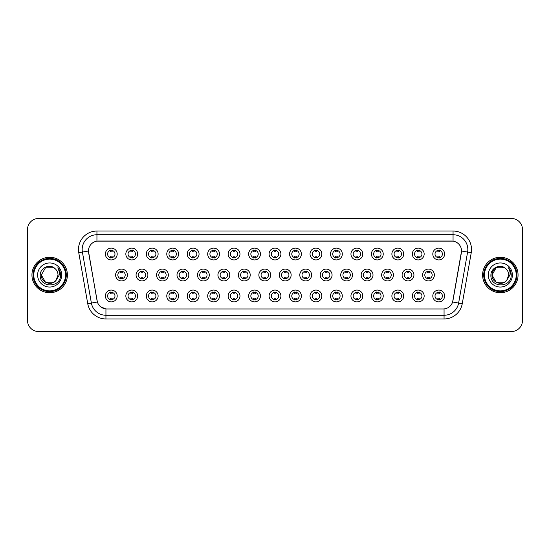 <?xml version="1.0" encoding="UTF-8"?>
<svg xmlns="http://www.w3.org/2000/svg" width="550" height="550" viewBox="0 0 550 550"><rect width="100%" height="100%" fill="white"/><g stroke="black" fill="none" stroke-linecap="round" stroke-linejoin="round"><path stroke-width="0.82" d="M137.658 295.982A5.912 5.912 0 0 1 131.746 301.895A5.912 5.912 0 0 1 125.833 295.982A5.912 5.912 0 0 1 131.746 290.07A5.912 5.912 0 0 1 137.658 295.982M128.054 295.982A3.692 3.692 0 0 0 131.746 299.674A3.692 3.692 0 0 0 135.438 295.982A3.692 3.692 0 0 0 131.746 292.291A3.692 3.692 0 0 0 128.054 295.982M158.118 295.982A5.912 5.912 0 0 1 152.213 301.895A5.912 5.912 0 0 1 146.3 295.982A5.912 5.912 0 0 1 152.213 290.07A5.912 5.912 0 0 1 158.118 295.982M148.514 295.982A3.692 3.692 0 0 0 152.213 299.674A3.692 3.692 0 0 0 155.904 295.982A3.692 3.692 0 0 0 152.213 292.291A3.692 3.692 0 0 0 148.514 295.982M178.585 295.982A5.912 5.912 0 0 1 172.672 301.895A5.912 5.912 0 0 1 166.767 295.982A5.912 5.912 0 0 1 172.672 290.07A5.912 5.912 0 0 1 178.585 295.982M168.981 295.982A3.692 3.692 0 0 0 172.672 299.674A3.692 3.692 0 0 0 176.371 295.982A3.692 3.692 0 0 0 172.672 292.291A3.692 3.692 0 0 0 168.981 295.982M199.052 295.982A5.912 5.912 0 0 1 193.139 301.895A5.912 5.912 0 0 1 187.227 295.982A5.912 5.912 0 0 1 193.139 290.07A5.912 5.912 0 0 1 199.052 295.982M189.447 295.982A3.692 3.692 0 0 0 193.139 299.674A3.692 3.692 0 0 0 196.831 295.982A3.692 3.692 0 0 0 193.139 292.291A3.692 3.692 0 0 0 189.447 295.982M219.519 295.982A5.912 5.912 0 0 1 213.606 301.895A5.912 5.912 0 0 1 207.694 295.982A5.912 5.912 0 0 1 213.606 290.07A5.912 5.912 0 0 1 219.519 295.982M209.914 295.982A3.692 3.692 0 0 0 213.606 299.674A3.692 3.692 0 0 0 217.298 295.982A3.692 3.692 0 0 0 213.606 292.291A3.692 3.692 0 0 0 209.914 295.982M239.979 295.982A5.912 5.912 0 0 1 234.073 301.895A5.912 5.912 0 0 1 228.161 295.982A5.912 5.912 0 0 1 234.073 290.07A5.912 5.912 0 0 1 239.979 295.982M230.374 295.982A3.692 3.692 0 0 0 234.073 299.674A3.692 3.692 0 0 0 237.765 295.982A3.692 3.692 0 0 0 234.073 292.291A3.692 3.692 0 0 0 230.374 295.982M260.446 295.982A5.912 5.912 0 0 1 254.533 301.895A5.912 5.912 0 0 1 248.627 295.982A5.912 5.912 0 0 1 254.533 290.07A5.912 5.912 0 0 1 260.446 295.982M250.841 295.982A3.692 3.692 0 0 0 254.533 299.674A3.692 3.692 0 0 0 258.232 295.982A3.692 3.692 0 0 0 254.533 292.291A3.692 3.692 0 0 0 250.841 295.982M280.913 295.982A5.912 5.912 0 0 1 275 301.895A5.912 5.912 0 0 1 269.087 295.982A5.912 5.912 0 0 1 275 290.07A5.912 5.912 0 0 1 280.913 295.982M271.308 295.982A3.692 3.692 0 0 0 275 299.674A3.692 3.692 0 0 0 278.692 295.982A3.692 3.692 0 0 0 275 292.291A3.692 3.692 0 0 0 271.308 295.982M301.373 295.982A5.912 5.912 0 0 1 295.467 301.895A5.912 5.912 0 0 1 289.554 295.982A5.912 5.912 0 0 1 295.467 290.07A5.912 5.912 0 0 1 301.373 295.982M291.768 295.982A3.692 3.692 0 0 0 295.467 299.674A3.692 3.692 0 0 0 299.159 295.982A3.692 3.692 0 0 0 295.467 292.291A3.692 3.692 0 0 0 291.768 295.982M321.839 295.982A5.912 5.912 0 0 1 315.927 301.895A5.912 5.912 0 0 1 310.021 295.982A5.912 5.912 0 0 1 315.927 290.07A5.912 5.912 0 0 1 321.839 295.982M312.235 295.982A3.692 3.692 0 0 0 315.927 299.674A3.692 3.692 0 0 0 319.626 295.982A3.692 3.692 0 0 0 315.927 292.291A3.692 3.692 0 0 0 312.235 295.982M342.306 295.982A5.912 5.912 0 0 1 336.394 301.895A5.912 5.912 0 0 1 330.481 295.982A5.912 5.912 0 0 1 336.394 290.07A5.912 5.912 0 0 1 342.306 295.982M332.702 295.982A3.692 3.692 0 0 0 336.394 299.674A3.692 3.692 0 0 0 340.086 295.982A3.692 3.692 0 0 0 336.394 292.291A3.692 3.692 0 0 0 332.702 295.982M362.773 295.982A5.912 5.912 0 0 1 356.861 301.895A5.912 5.912 0 0 1 350.948 295.982A5.912 5.912 0 0 1 356.861 290.07A5.912 5.912 0 0 1 362.773 295.982M353.169 295.982A3.692 3.692 0 0 0 356.861 299.674A3.692 3.692 0 0 0 360.553 295.982A3.692 3.692 0 0 0 356.861 292.291A3.692 3.692 0 0 0 353.169 295.982M383.233 295.982A5.912 5.912 0 0 1 377.328 301.895A5.912 5.912 0 0 1 371.415 295.982A5.912 5.912 0 0 1 377.328 290.07A5.912 5.912 0 0 1 383.233 295.982M373.629 295.982A3.692 3.692 0 0 0 377.328 299.674A3.692 3.692 0 0 0 381.019 295.982A3.692 3.692 0 0 0 377.328 292.291A3.692 3.692 0 0 0 373.629 295.982M403.7 295.982A5.912 5.912 0 0 1 397.788 301.895A5.912 5.912 0 0 1 391.882 295.982A5.912 5.912 0 0 1 397.788 290.07A5.912 5.912 0 0 1 403.7 295.982M394.096 295.982A3.692 3.692 0 0 0 397.788 299.674A3.692 3.692 0 0 0 401.486 295.982A3.692 3.692 0 0 0 397.788 292.291A3.692 3.692 0 0 0 394.096 295.982M424.167 295.982A5.912 5.912 0 0 1 418.254 301.895A5.912 5.912 0 0 1 412.342 295.982A5.912 5.912 0 0 1 418.254 290.07A5.912 5.912 0 0 1 424.167 295.982M414.562 295.982A3.692 3.692 0 0 0 418.254 299.674A3.692 3.692 0 0 0 421.946 295.982A3.692 3.692 0 0 0 418.254 292.291A3.692 3.692 0 0 0 414.562 295.982M444.627 295.982A5.912 5.912 0 0 1 438.721 301.895A5.912 5.912 0 0 1 432.809 295.982A5.912 5.912 0 0 1 438.721 290.07A5.912 5.912 0 0 1 444.627 295.982M435.022 295.982A3.692 3.692 0 0 0 438.721 299.674A3.692 3.692 0 0 0 442.413 295.982A3.692 3.692 0 0 0 438.721 292.291A3.692 3.692 0 0 0 435.022 295.982M117.191 295.982A5.912 5.912 0 0 1 111.279 301.895A5.912 5.912 0 0 1 105.373 295.982A5.912 5.912 0 0 1 111.279 290.07A5.912 5.912 0 0 1 117.191 295.982M107.587 295.982A3.692 3.692 0 0 0 111.279 299.674A3.692 3.692 0 0 0 114.978 295.982A3.692 3.692 0 0 0 111.279 292.291A3.692 3.692 0 0 0 107.587 295.982M147.888 275A5.912 5.912 0 0 1 141.976 280.913A5.912 5.912 0 0 1 136.07 275A5.912 5.912 0 0 1 141.976 269.087A5.912 5.912 0 0 1 147.888 275M138.284 275A3.692 3.692 0 0 0 141.976 278.692A3.692 3.692 0 0 0 145.674 275A3.692 3.692 0 0 0 141.976 271.308A3.692 3.692 0 0 0 138.284 275M168.355 275A5.912 5.912 0 0 1 162.442 280.913A5.912 5.912 0 0 1 156.53 275A5.912 5.912 0 0 1 162.442 269.087A5.912 5.912 0 0 1 168.355 275M158.751 275A3.692 3.692 0 0 0 162.442 278.692A3.692 3.692 0 0 0 166.134 275A3.692 3.692 0 0 0 162.442 271.308A3.692 3.692 0 0 0 158.751 275M188.815 275A5.912 5.912 0 0 1 182.909 280.913A5.912 5.912 0 0 1 176.997 275A5.912 5.912 0 0 1 182.909 269.087A5.912 5.912 0 0 1 188.815 275M179.211 275A3.692 3.692 0 0 0 182.909 278.692A3.692 3.692 0 0 0 186.601 275A3.692 3.692 0 0 0 182.909 271.308A3.692 3.692 0 0 0 179.211 275M209.282 275A5.912 5.912 0 0 1 203.369 280.913A5.912 5.912 0 0 1 197.464 275A5.912 5.912 0 0 1 203.369 269.087A5.912 5.912 0 0 1 209.282 275M199.678 275A3.692 3.692 0 0 0 203.369 278.692A3.692 3.692 0 0 0 207.068 275A3.692 3.692 0 0 0 203.369 271.308A3.692 3.692 0 0 0 199.678 275M229.749 275A5.912 5.912 0 0 1 223.836 280.913A5.912 5.912 0 0 1 217.931 275A5.912 5.912 0 0 1 223.836 269.087A5.912 5.912 0 0 1 229.749 275M220.144 275A3.692 3.692 0 0 0 223.836 278.692A3.692 3.692 0 0 0 227.535 275A3.692 3.692 0 0 0 223.836 271.308A3.692 3.692 0 0 0 220.144 275M250.216 275A5.912 5.912 0 0 1 244.303 280.913A5.912 5.912 0 0 1 238.391 275A5.912 5.912 0 0 1 244.303 269.087A5.912 5.912 0 0 1 250.216 275M240.611 275A3.692 3.692 0 0 0 244.303 278.692A3.692 3.692 0 0 0 247.995 275A3.692 3.692 0 0 0 244.303 271.308A3.692 3.692 0 0 0 240.611 275M270.676 275A5.912 5.912 0 0 1 264.77 280.913A5.912 5.912 0 0 1 258.857 275A5.912 5.912 0 0 1 264.77 269.087A5.912 5.912 0 0 1 270.676 275M261.071 275A3.692 3.692 0 0 0 264.77 278.692A3.692 3.692 0 0 0 268.462 275A3.692 3.692 0 0 0 264.77 271.308A3.692 3.692 0 0 0 261.071 275M291.143 275A5.912 5.912 0 0 1 285.23 280.913A5.912 5.912 0 0 1 279.324 275A5.912 5.912 0 0 1 285.23 269.087A5.912 5.912 0 0 1 291.143 275M281.538 275A3.692 3.692 0 0 0 285.23 278.692A3.692 3.692 0 0 0 288.929 275A3.692 3.692 0 0 0 285.23 271.308A3.692 3.692 0 0 0 281.538 275M311.609 275A5.912 5.912 0 0 1 305.697 280.913A5.912 5.912 0 0 1 299.784 275A5.912 5.912 0 0 1 305.697 269.087A5.912 5.912 0 0 1 311.609 275M302.005 275A3.692 3.692 0 0 0 305.697 278.692A3.692 3.692 0 0 0 309.389 275A3.692 3.692 0 0 0 305.697 271.308A3.692 3.692 0 0 0 302.005 275M332.069 275A5.912 5.912 0 0 1 326.164 280.913A5.912 5.912 0 0 1 320.251 275A5.912 5.912 0 0 1 326.164 269.087A5.912 5.912 0 0 1 332.069 275M322.465 275A3.692 3.692 0 0 0 326.164 278.692A3.692 3.692 0 0 0 329.856 275A3.692 3.692 0 0 0 326.164 271.308A3.692 3.692 0 0 0 322.465 275M352.536 275A5.912 5.912 0 0 1 346.631 280.913A5.912 5.912 0 0 1 340.718 275A5.912 5.912 0 0 1 346.631 269.087A5.912 5.912 0 0 1 352.536 275M342.932 275A3.692 3.692 0 0 0 346.631 278.692A3.692 3.692 0 0 0 350.322 275A3.692 3.692 0 0 0 346.631 271.308A3.692 3.692 0 0 0 342.932 275M373.003 275A5.912 5.912 0 0 1 367.091 280.913A5.912 5.912 0 0 1 361.185 275A5.912 5.912 0 0 1 367.091 269.087A5.912 5.912 0 0 1 373.003 275M363.399 275A3.692 3.692 0 0 0 367.091 278.692A3.692 3.692 0 0 0 370.789 275A3.692 3.692 0 0 0 367.091 271.308A3.692 3.692 0 0 0 363.399 275M393.47 275A5.912 5.912 0 0 1 387.558 280.913A5.912 5.912 0 0 1 381.645 275A5.912 5.912 0 0 1 387.558 269.087A5.912 5.912 0 0 1 393.47 275M383.866 275A3.692 3.692 0 0 0 387.558 278.692A3.692 3.692 0 0 0 391.249 275A3.692 3.692 0 0 0 387.558 271.308A3.692 3.692 0 0 0 383.866 275M413.93 275A5.912 5.912 0 0 1 408.024 280.913A5.912 5.912 0 0 1 402.112 275A5.912 5.912 0 0 1 408.024 269.087A5.912 5.912 0 0 1 413.93 275M404.326 275A3.692 3.692 0 0 0 408.024 278.692A3.692 3.692 0 0 0 411.716 275A3.692 3.692 0 0 0 408.024 271.308A3.692 3.692 0 0 0 404.326 275M434.397 275A5.912 5.912 0 0 1 428.484 280.913A5.912 5.912 0 0 1 422.579 275A5.912 5.912 0 0 1 428.484 269.087A5.912 5.912 0 0 1 434.397 275M424.793 275A3.692 3.692 0 0 0 428.484 278.692A3.692 3.692 0 0 0 432.183 275A3.692 3.692 0 0 0 428.484 271.308A3.692 3.692 0 0 0 424.793 275M127.421 275A5.912 5.912 0 0 1 121.516 280.913A5.912 5.912 0 0 1 115.603 275A5.912 5.912 0 0 1 121.516 269.087A5.912 5.912 0 0 1 127.421 275M117.817 275A3.692 3.692 0 0 0 121.516 278.692A3.692 3.692 0 0 0 125.208 275A3.692 3.692 0 0 0 121.516 271.308A3.692 3.692 0 0 0 117.817 275M137.658 254.018A5.912 5.912 0 0 1 131.746 259.93A5.912 5.912 0 0 1 125.833 254.018A5.912 5.912 0 0 1 131.746 248.105A5.912 5.912 0 0 1 137.658 254.018M128.054 254.018A3.692 3.692 0 0 0 131.746 257.709A3.692 3.692 0 0 0 135.438 254.018A3.692 3.692 0 0 0 131.746 250.326A3.692 3.692 0 0 0 128.054 254.018M158.118 254.018A5.912 5.912 0 0 1 152.213 259.93A5.912 5.912 0 0 1 146.3 254.018A5.912 5.912 0 0 1 152.213 248.105A5.912 5.912 0 0 1 158.118 254.018M148.514 254.018A3.692 3.692 0 0 0 152.213 257.709A3.692 3.692 0 0 0 155.904 254.018A3.692 3.692 0 0 0 152.213 250.326A3.692 3.692 0 0 0 148.514 254.018M178.585 254.018A5.912 5.912 0 0 1 172.672 259.93A5.912 5.912 0 0 1 166.767 254.018A5.912 5.912 0 0 1 172.672 248.105A5.912 5.912 0 0 1 178.585 254.018M168.981 254.018A3.692 3.692 0 0 0 172.672 257.709A3.692 3.692 0 0 0 176.371 254.018A3.692 3.692 0 0 0 172.672 250.326A3.692 3.692 0 0 0 168.981 254.018M199.052 254.018A5.912 5.912 0 0 1 193.139 259.93A5.912 5.912 0 0 1 187.227 254.018A5.912 5.912 0 0 1 193.139 248.105A5.912 5.912 0 0 1 199.052 254.018M189.447 254.018A3.692 3.692 0 0 0 193.139 257.709A3.692 3.692 0 0 0 196.831 254.018A3.692 3.692 0 0 0 193.139 250.326A3.692 3.692 0 0 0 189.447 254.018M219.519 254.018A5.912 5.912 0 0 1 213.606 259.93A5.912 5.912 0 0 1 207.694 254.018A5.912 5.912 0 0 1 213.606 248.105A5.912 5.912 0 0 1 219.519 254.018M209.914 254.018A3.692 3.692 0 0 0 213.606 257.709A3.692 3.692 0 0 0 217.298 254.018A3.692 3.692 0 0 0 213.606 250.326A3.692 3.692 0 0 0 209.914 254.018M239.979 254.018A5.912 5.912 0 0 1 234.073 259.93A5.912 5.912 0 0 1 228.161 254.018A5.912 5.912 0 0 1 234.073 248.105A5.912 5.912 0 0 1 239.979 254.018M230.374 254.018A3.692 3.692 0 0 0 234.073 257.709A3.692 3.692 0 0 0 237.765 254.018A3.692 3.692 0 0 0 234.073 250.326A3.692 3.692 0 0 0 230.374 254.018M260.446 254.018A5.912 5.912 0 0 1 254.533 259.93A5.912 5.912 0 0 1 248.627 254.018A5.912 5.912 0 0 1 254.533 248.105A5.912 5.912 0 0 1 260.446 254.018M250.841 254.018A3.692 3.692 0 0 0 254.533 257.709A3.692 3.692 0 0 0 258.232 254.018A3.692 3.692 0 0 0 254.533 250.326A3.692 3.692 0 0 0 250.841 254.018M280.913 254.018A5.912 5.912 0 0 1 275 259.93A5.912 5.912 0 0 1 269.087 254.018A5.912 5.912 0 0 1 275 248.105A5.912 5.912 0 0 1 280.913 254.018M271.308 254.018A3.692 3.692 0 0 0 275 257.709A3.692 3.692 0 0 0 278.692 254.018A3.692 3.692 0 0 0 275 250.326A3.692 3.692 0 0 0 271.308 254.018M301.373 254.018A5.912 5.912 0 0 1 295.467 259.93A5.912 5.912 0 0 1 289.554 254.018A5.912 5.912 0 0 1 295.467 248.105A5.912 5.912 0 0 1 301.373 254.018M291.768 254.018A3.692 3.692 0 0 0 295.467 257.709A3.692 3.692 0 0 0 299.159 254.018A3.692 3.692 0 0 0 295.467 250.326A3.692 3.692 0 0 0 291.768 254.018M321.839 254.018A5.912 5.912 0 0 1 315.927 259.93A5.912 5.912 0 0 1 310.021 254.018A5.912 5.912 0 0 1 315.927 248.105A5.912 5.912 0 0 1 321.839 254.018M312.235 254.018A3.692 3.692 0 0 0 315.927 257.709A3.692 3.692 0 0 0 319.626 254.018A3.692 3.692 0 0 0 315.927 250.326A3.692 3.692 0 0 0 312.235 254.018M342.306 254.018A5.912 5.912 0 0 1 336.394 259.93A5.912 5.912 0 0 1 330.481 254.018A5.912 5.912 0 0 1 336.394 248.105A5.912 5.912 0 0 1 342.306 254.018M332.702 254.018A3.692 3.692 0 0 0 336.394 257.709A3.692 3.692 0 0 0 340.086 254.018A3.692 3.692 0 0 0 336.394 250.326A3.692 3.692 0 0 0 332.702 254.018M362.773 254.018A5.912 5.912 0 0 1 356.861 259.93A5.912 5.912 0 0 1 350.948 254.018A5.912 5.912 0 0 1 356.861 248.105A5.912 5.912 0 0 1 362.773 254.018M353.169 254.018A3.692 3.692 0 0 0 356.861 257.709A3.692 3.692 0 0 0 360.553 254.018A3.692 3.692 0 0 0 356.861 250.326A3.692 3.692 0 0 0 353.169 254.018M383.233 254.018A5.912 5.912 0 0 1 377.328 259.93A5.912 5.912 0 0 1 371.415 254.018A5.912 5.912 0 0 1 377.328 248.105A5.912 5.912 0 0 1 383.233 254.018M373.629 254.018A3.692 3.692 0 0 0 377.328 257.709A3.692 3.692 0 0 0 381.019 254.018A3.692 3.692 0 0 0 377.328 250.326A3.692 3.692 0 0 0 373.629 254.018M403.7 254.018A5.912 5.912 0 0 1 397.788 259.93A5.912 5.912 0 0 1 391.882 254.018A5.912 5.912 0 0 1 397.788 248.105A5.912 5.912 0 0 1 403.7 254.018M394.096 254.018A3.692 3.692 0 0 0 397.788 257.709A3.692 3.692 0 0 0 401.486 254.018A3.692 3.692 0 0 0 397.788 250.326A3.692 3.692 0 0 0 394.096 254.018M424.167 254.018A5.912 5.912 0 0 1 418.254 259.93A5.912 5.912 0 0 1 412.342 254.018A5.912 5.912 0 0 1 418.254 248.105A5.912 5.912 0 0 1 424.167 254.018M414.562 254.018A3.692 3.692 0 0 0 418.254 257.709A3.692 3.692 0 0 0 421.946 254.018A3.692 3.692 0 0 0 418.254 250.326A3.692 3.692 0 0 0 414.562 254.018M444.627 254.018A5.912 5.912 0 0 1 438.721 259.93A5.912 5.912 0 0 1 432.809 254.018A5.912 5.912 0 0 1 438.721 248.105A5.912 5.912 0 0 1 444.627 254.018M435.022 254.018A3.692 3.692 0 0 0 438.721 257.709A3.692 3.692 0 0 0 442.413 254.018A3.692 3.692 0 0 0 438.721 250.326A3.692 3.692 0 0 0 435.022 254.018M117.191 254.018A5.912 5.912 0 0 1 111.279 259.93A5.912 5.912 0 0 1 105.373 254.018A5.912 5.912 0 0 1 111.279 248.105A5.912 5.912 0 0 1 117.191 254.018M107.587 254.018A3.692 3.692 0 0 0 111.279 257.709A3.692 3.692 0 0 0 114.978 254.018A3.692 3.692 0 0 0 111.279 250.326A3.692 3.692 0 0 0 107.587 254.018M87.746 303.696L78.76 252.718A18.473 18.473 0 0 1 96.944 231.041L453.056 231.041A18.473 18.473 0 0 1 471.24 252.718L462.254 303.696A18.473 18.473 0 0 1 444.063 318.959L105.937 318.959A18.473 18.473 0 0 1 87.746 303.696L97.377 301.998L88.605 252.718A9.976 9.976 0 0 1 98.422 241.017L451.578 241.017A9.976 9.976 0 0 1 461.395 252.718L452.932 300.74A9.976 9.976 0 0 1 443.107 308.983L106.892 308.983A9.976 9.976 0 0 1 97.068 300.74L88.454 251.006L82.397 252.079A14.774 14.774 0 0 1 96.944 234.733L453.056 234.733A14.774 14.774 0 0 1 467.603 252.079L458.618 303.057A14.774 14.774 0 0 1 444.063 315.267L105.937 315.267A14.774 14.774 0 0 1 91.382 303.057L82.397 252.079A14.774 14.774 0 0 1 82.17 249.514M31.934 275A17.731 17.731 0 0 0 49.665 292.731A17.731 17.731 0 0 0 67.396 275A17.731 17.731 0 0 0 49.665 257.269A17.731 17.731 0 0 0 31.934 275A17.731 17.731 0 0 0 49.665 292.731A17.731 17.731 0 0 0 67.396 275A17.731 17.731 0 0 0 49.665 257.269A17.731 17.731 0 0 0 31.934 275M482.604 275A17.731 17.731 0 0 0 500.335 292.731A17.731 17.731 0 0 0 518.066 275A17.731 17.731 0 0 0 500.335 257.269A17.731 17.731 0 0 0 482.604 275A17.731 17.731 0 0 0 500.335 292.731A17.731 17.731 0 0 0 518.066 275A17.731 17.731 0 0 0 500.335 257.269A17.731 17.731 0 0 0 482.604 275M96.944 231.041L96.944 241.127L453.056 241.127L453.056 231.041M88.454 250.986L88.564 249.514M443.107 308.983L106.892 308.983M105.937 318.959L105.937 308.942L100.616 306.762M471.24 252.718L461.546 251.006L452.623 301.998L462.254 303.696M522.5 229.563A11.083 11.083 0 0 0 511.418 218.481L38.582 218.481A11.083 11.083 0 0 0 27.5 229.563L27.5 320.437A11.083 11.083 0 0 0 38.582 331.519L511.418 331.519A11.083 11.083 0 0 0 522.5 320.437L522.5 229.563L522.5 320.437M27.5 229.563L27.5 320.437M511.418 218.481L38.582 218.481M38.582 331.519L511.418 331.519M112.207 250.058L112.207 251.336A2.833 2.833 0 0 0 110.358 251.336L110.358 250.058M110.358 257.978L110.358 256.699A2.833 2.833 0 0 0 112.207 256.699L112.207 257.978M120.588 278.96L120.588 277.681A2.833 2.833 0 0 0 122.437 277.681L122.437 278.96M122.437 271.04L122.437 272.319A2.833 2.833 0 0 0 120.588 272.319L120.588 271.04M110.358 299.942L110.358 298.664A2.833 2.833 0 0 0 112.207 298.664L112.207 299.942M112.207 292.022L112.207 293.301A2.833 2.833 0 0 0 110.358 293.301L110.358 292.022M132.667 250.058L132.667 251.336A2.833 2.833 0 0 0 130.824 251.336L130.824 250.058M130.824 257.978L130.824 256.699A2.833 2.833 0 0 0 132.667 256.699L132.667 257.978M153.134 250.058L153.134 251.336A2.833 2.833 0 0 0 151.284 251.336L151.284 250.058M151.284 257.978L151.284 256.699A2.833 2.833 0 0 0 153.134 256.699L153.134 257.978M173.601 250.058L173.601 251.336A2.833 2.833 0 0 0 171.751 251.336L171.751 250.058M171.751 257.978L171.751 256.699A2.833 2.833 0 0 0 173.601 256.699L173.601 257.978M194.061 250.058L194.061 251.336A2.833 2.833 0 0 0 192.218 251.336L192.218 250.058M192.218 257.978L192.218 256.699A2.833 2.833 0 0 0 194.061 256.699L194.061 257.978M141.054 278.96L141.054 277.681A2.833 2.833 0 0 0 142.904 277.681L142.904 278.96M142.904 271.04L142.904 272.319A2.833 2.833 0 0 0 141.054 272.319L141.054 271.04M161.521 278.96L161.521 277.681A2.833 2.833 0 0 0 163.364 277.681L163.364 278.96M163.364 271.04L163.364 272.319A2.833 2.833 0 0 0 161.521 272.319L161.521 271.04M181.981 278.96L181.981 277.681A2.833 2.833 0 0 0 183.831 277.681L183.831 278.96M183.831 271.04L183.831 272.319A2.833 2.833 0 0 0 181.981 272.319L181.981 271.04M53.838 282.232A8.353 8.353 0 0 0 56.093 280.328L55.921 280.528C51.411 286.316 40.886 282.425 41.312 275L45.492 267.768L53.838 267.768L55.138 268.689C50.009 263.319 40.143 267.747 40.239 275C39.297 287.891 60.198 288.228 60.534 275.626L60.555 275C60.521 272.264 59.613 269.857 57.819 267.781C59.18 270.022 59.661 272.429 59.263 275L56.093 280.328L53.838 282.232L45.492 282.232L41.312 275L45.492 282.232L53.838 282.232L56.093 280.328L53.838 282.232L45.492 282.232L41.312 275M65.546 275A15.881 15.881 0 0 0 49.665 259.119A15.881 15.881 0 0 0 33.777 275A15.881 15.881 0 0 0 49.665 290.881A15.881 15.881 0 0 0 65.546 275M66.289 275A16.624 16.624 0 0 0 49.665 258.376A16.624 16.624 0 0 0 33.041 275A16.624 16.624 0 0 0 49.665 291.624A16.624 16.624 0 0 0 66.289 275M56.093 280.328L58.018 275C57.97 272.484 57.008 270.38 55.138 268.689M37.62 275A12.045 12.045 0 0 0 49.665 287.045A12.045 12.045 0 0 0 61.71 275A12.045 12.045 0 0 0 49.665 262.955A12.045 12.045 0 0 0 37.62 275M57.901 267.877L60.548 275.316M57.819 267.781L59.998 271.556M504.508 282.232A8.353 8.353 0 0 0 506.763 280.328L504.508 282.232L496.162 282.232L491.982 275L496.162 267.768L504.508 267.768L505.808 268.689C500.679 263.319 490.813 267.747 490.909 275C489.967 287.891 510.868 288.228 511.211 275.626L511.225 275C511.197 272.264 510.283 269.857 508.489 267.781C509.857 270.022 510.331 272.429 509.933 275L506.598 280.528C502.081 286.316 491.556 282.425 491.982 275L496.162 282.232L504.508 282.232L506.763 280.328L504.893 281.999M516.223 275A15.881 15.881 0 0 0 500.335 259.119A15.881 15.881 0 0 0 484.454 275A15.881 15.881 0 0 0 500.335 290.881A15.881 15.881 0 0 0 516.223 275M516.959 275A16.624 16.624 0 0 0 500.335 258.376A16.624 16.624 0 0 0 483.711 275A16.624 16.624 0 0 0 500.335 291.624A16.624 16.624 0 0 0 516.959 275M506.763 280.328L508.688 275C508.64 272.484 507.678 270.38 505.808 268.689M488.29 275A12.045 12.045 0 0 0 500.335 287.045A12.045 12.045 0 0 0 512.38 275A12.045 12.045 0 0 0 500.335 262.955A12.045 12.045 0 0 0 488.29 275M504.508 267.768A8.353 8.353 0 0 0 491.982 275M508.571 267.877L511.218 275.316M508.489 267.781L510.668 271.556M214.528 250.058L214.528 251.336A2.833 2.833 0 0 0 212.685 251.336L212.685 250.058M212.685 257.978L212.685 256.699A2.833 2.833 0 0 0 214.528 256.699L214.528 257.978M234.994 250.058L234.994 251.336A2.833 2.833 0 0 0 233.145 251.336L233.145 250.058M233.145 257.978L233.145 256.699A2.833 2.833 0 0 0 234.994 256.699L234.994 257.978M255.461 250.058L255.461 251.336A2.833 2.833 0 0 0 253.612 251.336L253.612 250.058M253.612 257.978L253.612 256.699A2.833 2.833 0 0 0 255.461 256.699L255.461 257.978M202.448 278.96L202.448 277.681A2.833 2.833 0 0 0 204.298 277.681L204.298 278.96M204.298 271.04L204.298 272.319A2.833 2.833 0 0 0 202.448 272.319L202.448 271.04M222.915 278.96L222.915 277.681A2.833 2.833 0 0 0 224.764 277.681L224.764 278.96M224.764 271.04L224.764 272.319A2.833 2.833 0 0 0 222.915 272.319L222.915 271.04M243.382 278.96L243.382 277.681A2.833 2.833 0 0 0 245.224 277.681L245.224 278.96M245.224 271.04L245.224 272.319A2.833 2.833 0 0 0 243.382 272.319L243.382 271.04M275.921 250.058L275.921 251.336A2.833 2.833 0 0 0 274.079 251.336L274.079 250.058M274.079 257.978L274.079 256.699A2.833 2.833 0 0 0 275.921 256.699L275.921 257.978M296.388 250.058L296.388 251.336A2.833 2.833 0 0 0 294.539 251.336L294.539 250.058M294.539 257.978L294.539 256.699A2.833 2.833 0 0 0 296.388 256.699L296.388 257.978M316.855 250.058L316.855 251.336A2.833 2.833 0 0 0 315.006 251.336L315.006 250.058M315.006 257.978L315.006 256.699A2.833 2.833 0 0 0 316.855 256.699L316.855 257.978M337.315 250.058L337.315 251.336A2.833 2.833 0 0 0 335.472 251.336L335.472 250.058M335.472 257.978L335.472 256.699A2.833 2.833 0 0 0 337.315 256.699L337.315 257.978M357.782 250.058L357.782 251.336A2.833 2.833 0 0 0 355.939 251.336L355.939 250.058M355.939 257.978L355.939 256.699A2.833 2.833 0 0 0 357.782 256.699L357.782 257.978M263.842 278.96L263.842 277.681A2.833 2.833 0 0 0 265.691 277.681L265.691 278.96M265.691 271.04L265.691 272.319A2.833 2.833 0 0 0 263.842 272.319L263.842 271.04M284.309 278.96L284.309 277.681A2.833 2.833 0 0 0 286.158 277.681L286.158 278.96M286.158 271.04L286.158 272.319A2.833 2.833 0 0 0 284.309 272.319L284.309 271.04M304.776 278.96L304.776 277.681A2.833 2.833 0 0 0 306.618 277.681L306.618 278.96M306.618 271.04L306.618 272.319A2.833 2.833 0 0 0 304.776 272.319L304.776 271.04M325.236 278.96L325.236 277.681A2.833 2.833 0 0 0 327.085 277.681L327.085 278.96M327.085 271.04L327.085 272.319A2.833 2.833 0 0 0 325.236 272.319L325.236 271.04M345.702 278.96L345.702 277.681A2.833 2.833 0 0 0 347.552 277.681L347.552 278.96M347.552 271.04L347.552 272.319A2.833 2.833 0 0 0 345.702 272.319L345.702 271.04M378.249 250.058L378.249 251.336A2.833 2.833 0 0 0 376.399 251.336L376.399 250.058M376.399 257.978L376.399 256.699A2.833 2.833 0 0 0 378.249 256.699L378.249 257.978M398.716 250.058L398.716 251.336A2.833 2.833 0 0 0 396.866 251.336L396.866 250.058M396.866 257.978L396.866 256.699A2.833 2.833 0 0 0 398.716 256.699L398.716 257.978M419.176 250.058L419.176 251.336A2.833 2.833 0 0 0 417.333 251.336L417.333 250.058M417.333 257.978L417.333 256.699A2.833 2.833 0 0 0 419.176 256.699L419.176 257.978M439.643 250.058L439.643 251.336A2.833 2.833 0 0 0 437.793 251.336L437.793 250.058M437.793 257.978L437.793 256.699A2.833 2.833 0 0 0 439.643 256.699L439.643 257.978M366.169 278.96L366.169 277.681A2.833 2.833 0 0 0 368.019 277.681L368.019 278.96M368.019 271.04L368.019 272.319A2.833 2.833 0 0 0 366.169 272.319L366.169 271.04M386.636 278.96L386.636 277.681A2.833 2.833 0 0 0 388.479 277.681L388.479 278.96M388.479 271.04L388.479 272.319A2.833 2.833 0 0 0 386.636 272.319L386.636 271.04M407.096 278.96L407.096 277.681A2.833 2.833 0 0 0 408.946 277.681L408.946 278.96M408.946 271.04L408.946 272.319A2.833 2.833 0 0 0 407.096 272.319L407.096 271.04M427.563 278.96L427.563 277.681A2.833 2.833 0 0 0 429.413 277.681L429.413 278.96M429.413 271.04L429.413 272.319A2.833 2.833 0 0 0 427.563 272.319L427.563 271.04M130.824 299.942L130.824 298.664A2.833 2.833 0 0 0 132.667 298.664L132.667 299.942M132.667 292.022L132.667 293.301A2.833 2.833 0 0 0 130.824 293.301L130.824 292.022M151.284 299.942L151.284 298.664A2.833 2.833 0 0 0 153.134 298.664L153.134 299.942M153.134 292.022L153.134 293.301A2.833 2.833 0 0 0 151.284 293.301L151.284 292.022M171.751 299.942L171.751 298.664A2.833 2.833 0 0 0 173.601 298.664L173.601 299.942M173.601 292.022L173.601 293.301A2.833 2.833 0 0 0 171.751 293.301L171.751 292.022M192.218 299.942L192.218 298.664A2.833 2.833 0 0 0 194.061 298.664L194.061 299.942M194.061 292.022L194.061 293.301A2.833 2.833 0 0 0 192.218 293.301L192.218 292.022M212.685 299.942L212.685 298.664A2.833 2.833 0 0 0 214.528 298.664L214.528 299.942M214.528 292.022L214.528 293.301A2.833 2.833 0 0 0 212.685 293.301L212.685 292.022M233.145 299.942L233.145 298.664A2.833 2.833 0 0 0 234.994 298.664L234.994 299.942M234.994 292.022L234.994 293.301A2.833 2.833 0 0 0 233.145 293.301L233.145 292.022M253.612 299.942L253.612 298.664A2.833 2.833 0 0 0 255.461 298.664L255.461 299.942M255.461 292.022L255.461 293.301A2.833 2.833 0 0 0 253.612 293.301L253.612 292.022M274.079 299.942L274.079 298.664A2.833 2.833 0 0 0 275.921 298.664L275.921 299.942M275.921 292.022L275.921 293.301A2.833 2.833 0 0 0 274.079 293.301L274.079 292.022M294.539 299.942L294.539 298.664A2.833 2.833 0 0 0 296.388 298.664L296.388 299.942M296.388 292.022L296.388 293.301A2.833 2.833 0 0 0 294.539 293.301L294.539 292.022M315.006 299.942L315.006 298.664A2.833 2.833 0 0 0 316.855 298.664L316.855 299.942M316.855 292.022L316.855 293.301A2.833 2.833 0 0 0 315.006 293.301L315.006 292.022M335.472 299.942L335.472 298.664A2.833 2.833 0 0 0 337.315 298.664L337.315 299.942M337.315 292.022L337.315 293.301A2.833 2.833 0 0 0 335.472 293.301L335.472 292.022M355.939 299.942L355.939 298.664A2.833 2.833 0 0 0 357.782 298.664L357.782 299.942M357.782 292.022L357.782 293.301A2.833 2.833 0 0 0 355.939 293.301L355.939 292.022M376.399 299.942L376.399 298.664A2.833 2.833 0 0 0 378.249 298.664L378.249 299.942M378.249 292.022L378.249 293.301A2.833 2.833 0 0 0 376.399 293.301L376.399 292.022M396.866 299.942L396.866 298.664A2.833 2.833 0 0 0 398.716 298.664L398.716 299.942M398.716 292.022L398.716 293.301A2.833 2.833 0 0 0 396.866 293.301L396.866 292.022M417.333 299.942L417.333 298.664A2.833 2.833 0 0 0 419.176 298.664L419.176 299.942M419.176 292.022L419.176 293.301A2.833 2.833 0 0 0 417.333 293.301L417.333 292.022M437.793 299.942L437.793 298.664A2.833 2.833 0 0 0 439.643 298.664L439.643 299.942M439.643 292.022L439.643 293.301A2.833 2.833 0 0 0 437.793 293.301L437.793 292.022M444.063 308.942L444.063 318.959M78.76 252.718L82.397 252.079"/></g></svg>
